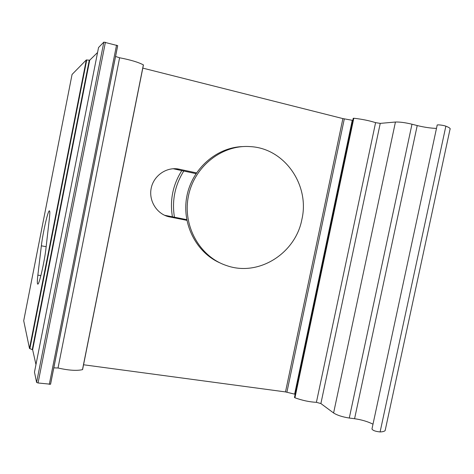 <?xml version="1.0" encoding="UTF-8"?>
<svg xmlns="http://www.w3.org/2000/svg" width="474" height="474" viewBox="0 0 474 474"><rect width="100%" height="100%" fill="white"/><g stroke="black" fill="none" stroke-linecap="round" stroke-linejoin="round"><path stroke-width="0.71" d="M380.101 431.944C382.69 431.82 384.373 431.376 385.137 430.611L450.158 128.614C449.702 127.915 448.268 127.097 445.862 126.173C443.332 125.142 436.394 124.401 437.158 125.237L371.966 428.988C372.748 430.475 375.461 431.464 380.101 431.944L445.862 126.173M436.483 128.401C430.611 128.211 424.194 127.263 417.221 125.557L411.983 124.212C405.199 122.594 399.689 121.871 395.44 122.025L380.243 123.382L375.592 122.642C369.08 120.597 361.816 119.134 353.8 118.239L353.231 118.299L294.478 397.437L294.947 397.805C302.477 400.494 309.629 401.999 316.407 402.319L320.886 403.564L333.595 412.978C337.251 415.295 342.483 416.978 349.279 418.038L354.582 418.714C361.597 419.739 367.735 421.558 372.997 424.177M83.554 364.773L285.502 391.921L295.148 394.273M53.781 367.848L58.029 367.996C68.576 370.395 76.729 370.946 82.488 369.649L82.612 369.489M34.472 372.149L36.599 382.429L38.062 382.98L50.57 384.224L117.706 45.658L103.842 42.103L98.551 47.524M23.706 320.75L29.489 348.461L32.641 349.771L35.965 364.589M352.792 120.384L342.892 118.595L142.804 68.114M186.857 220.339L168.477 216.677C156.716 213.709 148.694 200.816 151.141 188.48C153.452 176.115 165.71 167.174 177.744 168.904L196.467 172.886M143.426 65.009L143.361 64.873C138.307 62.201 130.391 59.837 119.608 57.775L115.526 56.459M97.561 52.513L89.705 60.21L86.304 59.949L72.072 74.442M450.039 129.52L450.158 128.614M164.537 215.261L186.72 219.634M195.958 173.65L173.158 168.738M49.403 218.295L46.019 247.89C44.544 261.642 39.052 285.472 37.724 284.104C37.156 283.736 37.197 280.744 37.855 275.121L41.356 245.828C42.838 232.734 48.075 209.911 49.438 210.835C49.942 211.054 49.93 213.537 49.403 218.295M301.902 219.332C295.598 253.477 258.537 276.988 226.613 265.582C199.957 256.938 182.413 226.074 188.374 196.331C194.067 166.534 222.14 144.404 250.278 146.614C284.708 148.285 309.937 185.239 301.902 219.332M220.392 263.082C196.366 252.808 181.477 223.977 186.839 196.349C192.023 168.691 216.636 147.195 242.949 146.585M181.815 170.593C172.826 184.824 169.698 200.229 172.418 216.814M183.793 171.025C174.9 185.263 171.778 200.662 174.432 217.211M320.886 403.564L380.243 123.382M375.592 122.642L316.407 402.319M294.947 397.805L353.8 118.239M286.906 392.194L344.314 118.897M342.892 118.595L285.502 391.921M58.029 367.996L119.608 57.775M352.259 120.272L294.621 394.167M116.539 45.143L49.29 384.384M143.361 64.873L82.488 369.649M23.7 320.779L72.072 74.418M38.062 382.98L105.412 42.263M103.842 42.103L36.599 382.429M34.46 372.214L98.556 47.483M29.88 348.698L86.742 59.931M86.304 59.949L29.489 348.461M89.26 60.228L32.256 349.528M164.561 215.267L169.846 216.991M173.94 168.898L179.516 169.218M37.855 275.121L40.888 275.625M41.356 245.828L46.156 246.681M89.705 60.21L32.641 349.771M395.44 122.025L333.595 412.978M411.983 124.212L349.279 418.038M417.221 125.557L354.582 418.714M117.682 45.599L50.517 384.301M143.438 64.932L82.589 369.601M165.776 215.794L168.477 216.677M174.112 168.703L177.744 168.904"/></g></svg>
